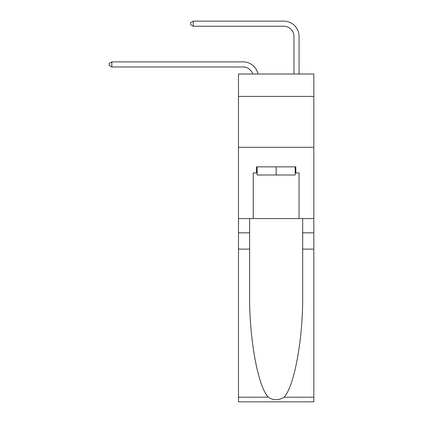 <?xml version="1.0" encoding="UTF-8"?>
<svg xmlns="http://www.w3.org/2000/svg" width="423" height="423" viewBox="0 0 423 423"><rect width="100%" height="100%" fill="white"/><g stroke="black" fill="none" stroke-linecap="round" stroke-linejoin="round"><path stroke-width="0.63" d="M313.829 96.396L313.829 73.993L238.482 73.993L238.482 96.396L313.829 96.396L313.829 218.575L299.066 218.575L299.066 172.959L295.804 172.959L295.804 166.852L256.502 166.852L256.502 172.959L257.115 172.959M238.482 249.121L249.633 249.121L249.633 294.53C249.089 337.929 257.893 386.411 268.277 397.202C273.522 400.555 278.778 400.555 284.034 397.202L313.829 397.202L313.829 401.85L238.482 401.85L238.482 96.396M243.066 61.88L111.82 61.88L243.066 61.88A15.27 15.27 169.5 0 1 258.009 73.993M293.974 73.993L293.974 36.42A10.184 10.184 72.1 0 0 283.791 26.242L193.274 26.242L190.625 24.714L190.625 22.678L193.274 21.15L283.791 21.15A15.27 15.27 34.9 0 1 299.066 36.42L299.066 73.993M295.196 166.852L295.196 175L257.115 175L257.115 166.852M276.156 166.852L276.156 175M284.034 397.202C294.413 386.411 303.222 337.929 302.678 294.53L302.678 218.575M302.678 249.121L313.829 249.121L313.829 218.575M249.633 218.575L249.633 249.121M313.829 397.202L313.829 249.121M238.482 218.575L253.245 218.575L253.245 172.959L256.502 172.959M238.482 147.304L313.829 147.304M253.245 218.575L299.066 218.575M295.196 172.959L295.804 172.959M293.974 36.42A10.184 10.184 -145.1 0 0 283.791 26.242A10.184 10.184 -145.1 0 1 293.974 36.42A10.184 10.184 -145.1 0 0 283.791 26.242A10.184 10.184 -145.1 0 1 293.974 36.42A10.184 10.184 -145.1 0 0 283.791 26.242A10.184 10.184 -145.1 0 1 293.974 36.42A10.184 10.184 -145.1 0 0 283.791 26.242A10.184 10.184 -145.1 0 1 293.974 36.42A10.184 10.184 -145.1 0 0 283.791 26.242A10.184 10.184 -145.1 0 1 293.974 36.42A10.184 10.184 -145.1 0 0 283.791 26.242A10.184 10.184 -145.1 0 1 293.974 36.42A10.184 10.184 -145.1 0 0 283.791 26.242A10.184 10.184 -145.1 0 1 293.974 36.42A10.184 10.184 -145.1 0 0 283.791 26.242A10.184 10.184 -145.1 0 1 293.974 36.42A10.184 10.184 -145.1 0 0 283.791 26.242A10.184 10.184 -145.1 0 1 293.974 36.42A10.184 10.184 -145.1 0 0 283.791 26.242A10.184 10.184 -145.1 0 1 293.974 36.42A10.184 10.184 -145.1 0 0 283.791 26.242A10.184 10.184 -145.1 0 1 293.974 36.42A10.184 10.184 -145.1 0 0 283.791 26.242A10.184 10.184 -145.1 0 1 293.974 36.42A10.184 10.184 -145.1 0 0 283.791 26.242M252.743 73.993A10.184 10.184 -10.5 0 0 243.066 66.966L111.82 66.966L109.171 65.443L109.171 63.402L111.82 61.88L111.82 66.966M193.274 21.15L193.274 26.242M302.678 232.83L313.829 232.83M249.633 232.83L238.482 232.83M238.482 397.202L268.277 397.202"/></g></svg>
